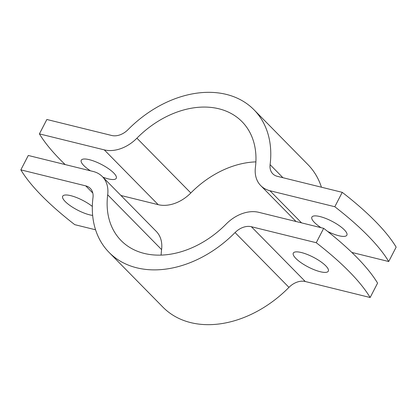 <?xml version="1.0" encoding="UTF-8"?>
<svg xmlns="http://www.w3.org/2000/svg" width="417" height="417" viewBox="0 0 417 417"><rect width="100%" height="100%" fill="white"/><g stroke="black" fill="none" stroke-linecap="round" stroke-linejoin="round"><path stroke-width="0.63" d="M327.658 231.451A19.688 5.515 -152.7 0 0 346.876 235.172A19.688 5.515 -152.7 0 0 344.327 229.83A19.688 5.515 -152.7 0 0 325.703 218.425A19.688 5.515 -152.7 0 0 311.89 217.116A19.688 5.515 -152.7 0 0 314.434 222.459A19.688 5.515 -152.7 0 0 321.054 227.682M102.916 177.168A19.688 5.515 -152.7 0 0 116.254 178.294A19.688 5.515 -152.7 0 0 113.711 172.951A19.688 5.515 -152.7 0 0 95.081 161.546A19.688 5.515 -152.7 0 0 81.268 160.237A19.688 5.515 -152.7 0 0 83.817 165.58A19.688 5.515 -152.7 0 0 90.437 170.803M111.725 135.489L46.855 119.486L39.422 133.883L104.297 149.88A33.746 24.639 -44.5 0 0 136.917 138.178A84.792 61.914 135.5 0 1 241.99 121.639A84.792 61.914 135.5 0 1 255.407 167.399A33.746 24.639 -44.5 0 0 260.745 185.617A33.746 24.639 -44.5 0 0 269.94 190.736L334.815 206.733L342.242 192.341L277.373 176.339A16.873 12.322 135.5 0 1 272.77 173.78A16.873 12.322 135.5 0 1 270.101 164.673A101.665 74.231 -44.5 0 0 254.021 109.807A101.665 74.231 -44.5 0 0 128.035 129.635A16.873 12.322 135.5 0 1 111.725 135.489M342.242 192.341A202.485 56.717 27.3 0 1 396.15 247.135L388.722 261.527A202.485 56.717 -152.7 0 0 334.815 206.733M351.833 252.431L388.722 261.527M39.422 133.883A202.485 56.717 -152.7 0 0 65.167 164.569M120.935 195.479L158.205 204.674A33.746 24.639 -44.5 0 0 190.824 192.972A84.792 61.914 135.5 0 1 255.887 161.879M321.429 187.207A101.665 74.231 -44.5 0 0 307.923 164.595L254.021 109.807M92.334 206.446A19.688 5.515 -152.7 0 0 74.377 196.746A19.688 5.515 -152.7 0 0 62.696 196.219A19.688 5.515 -152.7 0 0 65.24 201.562A19.688 5.515 -152.7 0 0 92.652 215.412M295.862 258.441A19.688 5.515 -152.7 0 0 314.486 269.851A19.688 5.515 -152.7 0 0 328.304 271.159A19.688 5.515 -152.7 0 0 325.755 265.817A19.688 5.515 -152.7 0 0 307.131 254.406A19.688 5.515 -152.7 0 0 293.313 253.098A19.688 5.515 -152.7 0 0 295.862 258.441M95.571 229.793L74.758 224.659A202.485 56.717 -152.7 0 1 20.85 169.865L85.725 185.867A16.873 12.322 135.5 0 1 90.322 188.427A16.873 12.322 135.5 0 1 92.991 197.533A101.665 74.231 -44.5 0 0 109.077 252.405A101.665 74.231 -44.5 0 0 235.058 232.571A16.873 12.322 135.5 0 1 251.368 226.723L316.242 242.72A202.485 56.717 -152.7 0 1 370.145 297.514L305.275 281.511L251.368 226.723M370.145 297.514L377.578 283.117A202.485 56.717 27.3 0 0 323.67 228.328L258.795 212.326A33.746 24.639 -44.5 0 0 226.176 224.028A84.792 61.914 135.5 0 1 121.102 240.567A84.792 61.914 135.5 0 1 107.69 194.807A33.746 24.639 -44.5 0 0 102.353 176.594A33.746 24.639 -44.5 0 0 93.153 171.47L28.278 155.473L20.85 169.865M161.113 255.121A84.792 61.914 135.5 0 1 161.593 249.601A33.746 24.639 -44.5 0 0 156.255 231.383L102.353 176.594M109.077 252.405L162.979 307.193A101.665 74.231 -44.5 0 0 288.965 287.365A16.873 12.322 135.5 0 1 305.275 281.511M323.67 228.328L316.242 242.72M301.559 222.876L269.94 190.736M158.205 204.674L104.297 149.88M282.929 177.71L270.101 164.673M190.824 192.972L136.917 138.178M92.809 193.066L85.725 185.867M161.593 249.601L107.69 194.807M288.965 287.365L235.058 232.571M296.065 221.521L260.745 185.617"/></g></svg>
